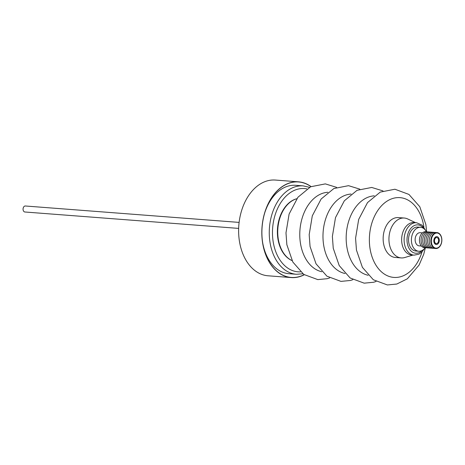 <?xml version="1.0" encoding="UTF-8"?>
<svg xmlns="http://www.w3.org/2000/svg" width="465" height="465" viewBox="0 0 465 465"><rect width="100%" height="100%" fill="white"/><g stroke="black" fill="none" stroke-linecap="round" stroke-linejoin="round"><path stroke-width="0.7" d="M438.425 241.684A3.011 2.063 -85.6 0 1 436.315 243.573A3.011 2.063 -85.6 0 1 434.67 239.463A3.011 2.063 -85.6 0 1 436.78 237.574A3.011 2.063 -85.6 0 1 438.425 241.684M433.862 241.498A3.011 2.063 94.4 0 0 434.13 242.312A3.011 2.063 94.4 0 0 435.629 243.52L436.315 243.573M401.737 241.887A16.263 11.166 94.4 0 0 411.595 254.965L414.065 255.157A16.263 11.166 -85.6 0 1 404.207 242.073A16.263 11.166 -85.6 0 1 416.553 222.729L414.083 222.537A16.263 11.166 94.4 0 0 401.638 239.277A16.263 11.166 94.4 0 0 401.737 241.887M296.81 198.724A32.004 21.977 94.4 0 0 296.606 198.782L296.141 198.915A31.823 21.855 94.4 0 0 277.384 231.059A31.823 21.855 94.4 0 0 277.535 235.714A31.823 21.855 94.4 0 0 291.433 260.313L291.869 260.522A32.004 21.977 94.4 0 0 292.061 260.609M296.606 198.782A32.004 21.977 94.4 0 0 277.739 231.105A32.004 21.977 94.4 0 0 291.869 260.522M415.512 222.648L407.671 218.951A20.001 13.735 94.4 0 0 404.254 218.033L398.453 217.591A20.001 13.735 94.4 0 0 383.148 238.173A20.001 13.735 94.4 0 0 395.395 257.476L401.19 257.918A20.001 13.735 94.4 0 0 404.707 257.534L413.025 255.076M404.254 218.033A20.001 13.735 94.4 0 0 388.943 238.621A20.001 13.735 94.4 0 0 401.19 257.918M262.615 242.364A44.326 30.44 94.4 0 0 288.916 273.699L296.403 274.274A44.326 30.44 -85.6 0 1 269.479 237.975A44.326 30.44 -85.6 0 1 303.186 185.884L309.545 187.331M311.044 186.581A48.005 32.968 94.4 0 0 298.559 181.838L275.361 180.054A48.005 32.968 94.4 0 0 239.341 240.655A48.005 32.968 94.4 0 0 268.014 275.786L291.206 277.564A48.005 32.968 94.4 0 0 304.273 274.78M298.559 181.838A48.005 32.968 94.4 0 0 262.539 242.439A48.005 32.968 94.4 0 0 291.206 277.564M310.916 186.634A47.878 32.881 94.4 0 0 265.108 211.68A47.878 32.881 94.4 0 0 262.62 242.405A47.878 32.881 94.4 0 0 262.708 242.968A47.878 32.881 94.4 0 0 304.162 274.705M303.186 185.884L295.699 185.308A44.326 30.44 94.4 0 0 264.928 212.261M426.452 231.855A12.003 8.242 94.4 0 0 420.587 227.309L417.715 227.089A12.003 8.242 94.4 0 0 409.746 233.401A12.003 8.242 94.4 0 0 409.886 246.212A12.003 8.242 94.4 0 0 415.879 251.024L418.75 251.245A12.003 8.242 94.4 0 0 425.237 247.647M420.587 227.309A12.003 8.242 94.4 0 0 412.624 233.622A12.003 8.242 94.4 0 0 412.757 246.433A12.003 8.242 94.4 0 0 418.75 251.245M422.389 232.872L420.174 232.703A6.591 4.528 94.4 0 0 415.797 236.168A6.591 4.528 94.4 0 0 415.873 243.207A6.591 4.528 94.4 0 0 419.168 245.851L421.377 246.02M426.405 231.861A7.998 5.493 94.4 0 0 420.517 235.4A7.998 5.493 94.4 0 0 420.377 244.456A7.998 5.493 94.4 0 0 425.19 247.636M428.027 231.983A7.998 5.493 94.4 0 0 422.139 235.523A7.998 5.493 94.4 0 0 422.005 244.578A7.998 5.493 94.4 0 0 426.818 247.764M429.648 232.111A7.998 5.493 94.4 0 0 423.76 235.65A7.998 5.493 94.4 0 0 423.627 244.706A7.998 5.493 94.4 0 0 428.439 247.886M431.276 232.233A7.998 5.493 94.4 0 0 425.388 235.772A7.998 5.493 94.4 0 0 425.248 244.828A7.998 5.493 94.4 0 0 430.061 248.014M432.898 232.355A7.998 5.493 94.4 0 0 427.01 235.9A7.998 5.493 94.4 0 0 426.876 244.956A7.998 5.493 94.4 0 0 431.689 248.136M434.519 232.483A7.998 5.493 94.4 0 0 428.631 236.022A7.998 5.493 94.4 0 0 428.498 245.078A7.998 5.493 94.4 0 0 433.31 248.258M436.147 232.605A7.998 5.493 94.4 0 0 430.259 236.15A7.998 5.493 94.4 0 0 430.119 245.2A7.998 5.493 94.4 0 0 434.932 248.386M431.747 245.328A7.998 5.493 94.4 0 0 439.379 246.967A7.998 5.493 94.4 0 0 440.96 235.79A7.998 5.493 94.4 0 0 433.328 234.151A7.998 5.493 94.4 0 0 431.747 245.328M440.919 236.051A7.591 5.214 -85.6 0 1 439.419 246.653A7.591 5.214 -85.6 0 1 432.177 245.096A7.591 5.214 -85.6 0 1 433.676 234.494A7.591 5.214 -85.6 0 1 440.919 236.051M434.269 242.933A3.958 2.72 -85.6 0 1 433.892 241.672A3.958 2.72 -85.6 0 1 434.089 239.086A3.958 2.72 -85.6 0 1 436.362 236.656A3.958 2.72 -85.6 0 1 438.826 238.214A3.958 2.72 -85.6 0 1 438.047 243.741A3.958 2.72 -85.6 0 1 434.269 242.933M436.78 237.574L436.089 237.522A3.011 2.063 94.4 0 0 434.037 239.248M239.115 222.404L25.36 205.995A3.011 2.063 94.4 0 0 23.25 207.884A3.011 2.063 94.4 0 0 24.895 211.994L238.65 228.402M422.121 250.496A14.217 9.759 -85.6 0 1 407.09 241.794A14.217 9.759 -85.6 0 1 412.496 226.693A14.217 9.759 -85.6 0 1 423.801 228.565M327.895 192.278A40.002 27.476 94.4 0 0 299.786 233.477A40.002 27.476 94.4 0 0 321.797 271.723M351.087 194.056A40.002 27.476 94.4 0 0 322.983 235.255A40.002 27.476 94.4 0 0 344.989 273.501M374.284 195.841A40.002 27.476 94.4 0 0 346.175 237.034A40.002 27.476 94.4 0 0 368.187 275.28M423.917 227.164A40.002 27.476 94.4 0 0 394.483 198.02A40.002 27.476 94.4 0 0 369.373 238.818A40.002 27.476 94.4 0 0 390.734 276.913A40.002 27.476 94.4 0 0 422.017 251.896M306.9 188.912A41.745 28.667 94.4 0 0 272.676 237.627A41.745 28.667 94.4 0 0 300.535 271.845M414.065 255.157L418.942 254.157L421.784 252.129L424.522 248.554M329.662 277.913L327.25 278.692L317.781 279.605L303.738 274.414L292.828 262.028L286.858 244.718L285.987 232.884L289.108 214.051L297.937 197.247L310.661 186.761L325.343 183.89L336.614 187.36M352.859 279.692L350.441 280.471L340.979 281.383L326.93 276.193L316.02 263.806L310.056 246.496L309.184 234.662L312.3 215.836L321.129 199.026L333.858 188.54L348.541 185.675L359.805 189.139M376.051 281.47L373.639 282.249L364.171 283.162L350.128 277.977L339.218 265.585L333.248 248.281L332.376 236.447L335.498 217.614L344.327 200.81L357.05 190.319L371.733 187.453L383.003 190.923M425.405 247.694L423.725 254.262L419.116 265.021L407.346 278.808L396.831 284.034L387.368 284.946L373.319 279.756L362.409 267.369L356.446 250.06L355.574 238.225L358.689 219.393L367.519 202.589L380.248 192.097L394.93 189.232L408.944 194.428L419.796 206.727L425.894 224.653L426.626 231.832M296.403 274.274L302.907 273.809M425.882 230.849L422.121 225.176L416.553 222.729"/></g></svg>
